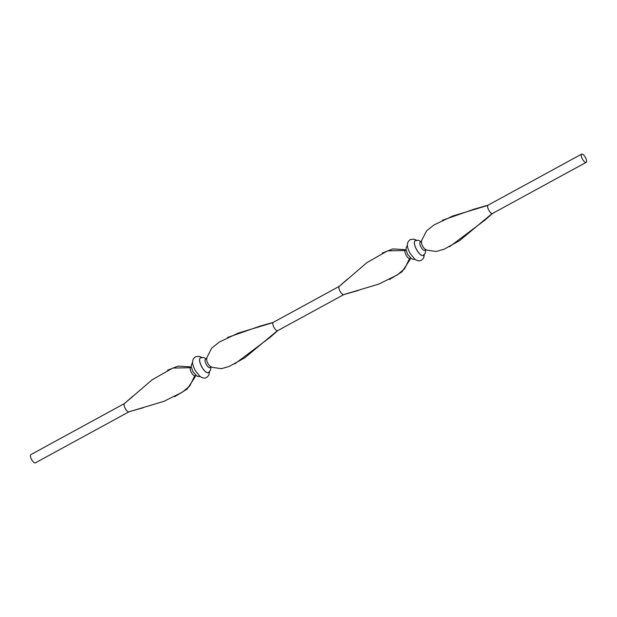 <?xml version="1.0" encoding="UTF-8"?>
<svg xmlns="http://www.w3.org/2000/svg" width="617" height="617" viewBox="0 0 617 617"><rect width="100%" height="100%" fill="white"/><g stroke="black" fill="none" stroke-linecap="round" stroke-linejoin="round"><path stroke-width="0.93" d="M586.127 162.387A4.705 1.681 -118.6 0 1 582.402 159.024A4.705 1.681 -118.6 0 1 581.646 154.119A4.705 1.681 -118.6 0 1 581.669 154.103A4.705 1.681 -118.6 0 1 585.394 157.474A4.705 1.681 -118.6 0 1 586.15 162.379A4.705 1.681 -118.6 0 1 586.127 162.387M492.536 213.451A4.705 1.681 -118.6 0 1 492.513 213.467A4.705 1.681 -118.6 0 1 492.489 213.474A4.705 1.681 -118.6 0 1 492.142 213.544A4.705 1.681 -118.6 0 1 488.749 210.081A4.705 1.681 -118.6 0 1 487.769 205.43A4.705 1.681 -118.6 0 1 488.008 205.206A4.705 1.681 -118.6 0 1 488.032 205.191M409.919 258.523A4.705 1.681 -118.6 0 1 409.896 258.538A4.705 1.681 -118.6 0 1 409.873 258.554A4.705 1.681 -118.6 0 1 409.518 258.616A4.705 1.681 -118.6 0 1 406.133 255.153A4.705 1.681 -118.6 0 1 405.153 250.502A4.705 1.681 -118.6 0 1 405.392 250.278A4.705 1.681 -118.6 0 1 405.415 250.271L406.117 249.885M423.216 255.484A8.399 3.008 -118.6 0 1 423.185 255.5A8.399 3.008 -118.6 0 1 423.146 255.523A8.399 3.008 -118.6 0 1 416.49 249.507A8.399 3.008 -118.6 0 1 415.141 240.753A8.399 3.008 -118.6 0 1 415.172 240.738M424.789 250.409A4.705 1.681 -118.6 0 1 424.766 250.425A4.705 1.681 -118.6 0 1 424.743 250.44A4.705 1.681 -118.6 0 1 421.018 247.07A4.705 1.681 -118.6 0 1 420.262 242.165A4.705 1.681 -118.6 0 1 420.285 242.157M426.046 249.6A4.705 1.681 -118.6 0 1 425.637 249.499A4.705 1.681 -118.6 0 1 422.676 246.175A4.705 1.681 -118.6 0 1 421.519 241.903L421.789 240.183L426.517 230.943L433.998 224.943L452.77 215.989L487.769 205.43M277.727 330.65A4.705 1.681 -118.6 0 1 277.704 330.658A4.705 1.681 -118.6 0 1 277.681 330.673A4.705 1.681 -118.6 0 1 277.334 330.735A4.705 1.681 -118.6 0 1 273.94 327.272A4.705 1.681 -118.6 0 1 272.961 322.622A4.705 1.681 -118.6 0 1 273.2 322.398A4.705 1.681 -118.6 0 1 273.223 322.39L339.242 286.373M195.111 375.722A4.705 1.681 -118.6 0 1 195.088 375.738A4.705 1.681 -118.6 0 1 195.065 375.745A4.705 1.681 -118.6 0 1 194.71 375.815L189.751 386.018L182.408 392.142L163.968 401.312L128.876 411.847A4.705 1.681 -118.6 0 0 128.968 411.809L35.354 462.881A4.705 1.681 -118.6 0 1 35.354 462.881A4.705 1.681 -118.6 0 1 35.331 462.897A4.705 1.681 -118.6 0 1 31.606 459.526A4.705 1.681 -118.6 0 1 30.85 454.621A4.705 1.681 -118.6 0 1 30.873 454.613M211.292 366.891L209.957 367.624A4.705 1.681 -118.6 0 1 209.957 367.624A4.705 1.681 -118.6 0 1 209.934 367.632A4.705 1.681 -118.6 0 1 206.209 364.269A4.705 1.681 -118.6 0 1 205.453 359.364A4.705 1.681 -118.6 0 1 205.476 359.349L206.795 358.631M208.507 372.614A8.399 3.008 -118.6 0 1 208.438 372.66A8.399 3.008 -118.6 0 1 208.392 372.683A8.399 3.008 -118.6 0 1 208.376 372.691A8.399 3.008 -118.6 0 1 208.338 372.714A8.399 3.008 -118.6 0 1 201.682 366.706A8.399 3.008 -118.6 0 1 200.332 357.945A8.399 3.008 -118.6 0 1 200.363 357.929M194.71 375.815A4.705 1.681 -118.6 0 1 191.316 372.352A4.705 1.681 -118.6 0 1 190.345 367.701A4.705 1.681 -118.6 0 1 190.584 367.477A4.705 1.681 -118.6 0 1 190.607 367.462M211.238 366.799A4.705 1.681 -118.6 0 1 210.829 366.699A4.705 1.681 -118.6 0 1 207.86 363.367A4.705 1.681 -118.6 0 1 206.703 359.102L206.98 357.382L211.708 348.135L219.189 342.134L237.961 333.18L272.961 322.622M143.229 407.737L128.614 411.871A4.705 1.681 -118.6 0 1 125.228 408.408A4.705 1.681 -118.6 0 1 124.248 403.757A4.705 1.681 -118.6 0 1 124.379 403.611A4.705 1.681 -118.6 0 1 124.487 403.533M174.626 396.723L187.144 389.049L195.211 376.817L195.319 375.606M190.345 367.701L172.721 368.064L152.029 379.879L124.248 403.757M190.838 367.331L189.905 366.83L178.082 366.112L167.523 370.215M212.225 367.331L221.364 368.688L229.269 366.405L244.748 357.852L277.334 330.735M269.984 337.437L234.668 363.976M227.565 337.476L259.495 326.308M343.777 294.61A4.705 1.681 -118.6 0 1 343.684 294.648A4.705 1.681 -118.6 0 1 343.43 294.679A4.705 1.681 -118.6 0 1 340.036 291.216A4.705 1.681 -118.6 0 1 339.057 286.566A4.705 1.681 -118.6 0 1 339.188 286.411A4.705 1.681 -118.6 0 1 339.296 286.342M427.033 250.132L436.173 251.497L444.086 249.214L459.557 240.653L492.142 213.544M484.785 220.254L449.477 246.785M442.374 220.277L474.311 209.109M409.518 258.616L404.559 268.827L397.217 274.951L378.776 284.113L343.43 294.679M389.435 279.524L401.952 271.858L410.02 259.618L410.128 258.415M405.153 250.502L387.53 250.864L366.837 262.688L339.057 286.566M405.647 250.14L404.713 249.638L392.89 248.913L382.332 253.024M423.316 255.423A8.399 3.008 -118.6 0 1 423.247 255.469A8.399 3.008 -118.6 0 1 423.2 255.484A8.399 3.008 -118.6 0 1 416.552 249.476A8.399 3.008 -118.6 0 1 415.195 240.723A8.399 3.008 -118.6 0 1 415.241 240.699M208.392 372.683A8.399 3.008 -118.6 0 1 201.744 366.675A8.399 3.008 -118.6 0 1 200.386 357.914A8.399 3.008 -118.6 0 1 200.432 357.891M581.646 154.119L488.008 205.206M415.287 259.564L411.724 258.916L407.652 254.351L406.133 249.985L406.163 247.741L407.451 245.188M424.357 254.613L423.609 258.122L421.342 260.328C419.622 261.315 417.454 260.952 414.855 259.256L409.95 253.186C408.446 249.777 404.744 243.252 410.467 239.481L414.262 239.165L416.521 240.244M415.141 240.753L418.403 240.252L421.187 241.663M420.262 242.165L421.604 241.432M343.746 294.633L277.704 330.658M208.376 372.691L210.567 370.2L210.883 367.115M206.379 358.855L203.595 357.444L200.332 357.945M201.713 357.436L199.453 356.364L195.658 356.672C189.936 360.451 193.63 366.976 195.142 370.377L200.047 376.447C202.646 378.152 204.813 378.506 206.533 377.519L208.801 375.313L209.549 371.812M195.813 375.337L195.088 375.738M191.309 367.076L190.584 367.477M200.479 376.756L196.916 376.108L192.843 371.55L191.324 367.184L191.355 364.94L192.635 362.387M191.363 367.501L189.905 366.837M195.481 375.097L195.211 376.817M124.379 403.611L132.732 396.291M277.812 330.589L269.459 337.908M212.287 367.362L210.829 366.699M258.963 326.455L273.316 322.352M30.85 454.621L124.433 403.564M424.766 250.425L426.1 249.7M423.185 255.5L425.383 253.001L425.691 249.924M409.896 258.538L410.621 258.145M492.621 213.389L484.268 220.709M427.095 250.163L425.637 249.499M473.771 209.263L488.124 205.153M358.037 290.545L343.684 294.648M406.171 250.301L404.713 249.638M410.297 257.898L410.02 259.618M339.188 286.411L347.541 279.092M586.15 162.379L492.513 213.467"/></g></svg>
